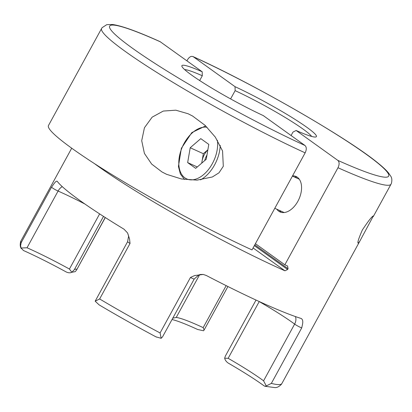 <?xml version="1.0" encoding="UTF-8"?>
<svg xmlns="http://www.w3.org/2000/svg" width="412" height="412" viewBox="0 0 412 412"><rect width="100%" height="100%" fill="white"/><g stroke="black" fill="none" stroke-linecap="round" stroke-linejoin="round"><path stroke-width="0.62" d="M358.497 243.106C357.008 243.667 358.296 239.295 362.354 229.989C368.302 221.017 371.969 216.331 373.365 215.945L359.743 241.308L358.291 243.137M281.37 212.381A19.441 11.969 114.4 0 1 281.355 212.371A19.441 11.969 114.4 0 1 279.408 210.393M103.505 216.398L74.34 269.669L71.812 272.26C70.318 273.058 68.48 272.971 66.286 272.002A75.257 7.215 28.7 0 0 23.484 250.527L21.043 248.024L20.6 245.701L21.167 242.689L51.562 187.166L53.488 184.391C55.28 181.826 56.516 180.791 57.206 181.29L57.057 181.156M21.043 248.024L27.032 247.772A70.679 6.772 -151.3 0 1 69.437 269.036L71.812 272.26M57.206 181.29A148.68 14.25 -151.3 0 0 124.027 229.211L127.566 232.935L129.548 238.934L130.037 243.441L99.642 298.963L95.172 301.182L99.071 304.834C117.441 315.741 136.578 326.505 156.488 337.129M266.281 385.951L264.937 386.271L264.03 385.817A75.257 7.215 28.7 0 0 228.253 363.096C226.296 361.741 225.096 360.114 224.653 358.224L228.16 358.306A70.679 6.772 -151.3 0 1 263.582 380.812L266.281 385.951L271.343 383.397L301.738 327.875L302.49 324.44C303.16 321.242 302.681 319.243 301.064 318.445L301.44 318.605M203.281 274.454L200.423 274.48L198.95 274.892L194.227 278.991A4.573 0.438 -151.3 0 1 192.533 278.455A4.573 0.438 -151.3 0 1 190.478 277.436L194.655 275.551L203.281 274.454L206.33 275.499A148.68 14.25 -151.3 0 0 261.517 302.578A148.68 14.25 -151.3 0 0 301.064 318.445M156.076 336.877L161.18 338.303L160.083 332.958L190.478 277.436M161.18 338.303L162.591 336.774L194.227 278.991M292.566 175.831A19.441 11.969 114.4 0 1 296.063 176.501A19.441 11.969 114.4 0 1 297.33 177.232A19.441 11.969 114.4 0 1 298.427 200.222A19.441 11.969 114.4 0 1 280.006 211.917A19.441 11.969 114.4 0 1 278.739 211.186A19.441 11.969 114.4 0 1 276.797 209.208M230.602 98.911L235.134 90.64A57.186 5.48 28.7 0 1 311.642 136.434M291.083 135.527L292.958 132.103L296.11 130.47L337.819 160.381C339.478 161.993 339.534 164.445 337.989 167.73L284.846 264.792A148.68 14.25 28.7 0 0 287.576 266.013L288.06 268.706L287.622 269.505L284.95 270.802L253.081 247.952M94.42 163.585A148.68 14.25 28.7 0 0 280.103 268.629A148.68 14.25 28.7 0 0 284.95 270.802M337.989 167.73A148.68 14.25 -151.3 0 0 391.014 184.2L391.4 183.366C392.167 180.276 391.93 177.86 390.689 176.115L388.501 172.911C386.173 170.13 382.743 166.906 378.201 163.25C348.423 138.442 253.91 84.089 192.95 56.547L193.331 56.768C191.333 55.764 189.381 56.774 187.475 59.802L186.914 60.827M337.819 160.381A142.732 13.678 28.7 0 0 365.892 154.052A142.732 13.678 28.7 0 0 193.331 56.768L235.041 86.68A60.389 5.789 -151.3 0 1 292.391 117.744A60.389 5.789 -151.3 0 1 315.896 136.959A60.389 5.789 -151.3 0 1 296.11 130.47M235.041 86.68L235.134 90.64M294.523 177.057A19.441 11.969 114.4 0 1 297.309 177.222M172.777 318.172L176.233 317.451A70.679 6.772 -151.3 0 1 203.178 327.622L204.089 330.053L203.554 330.764L197.642 329.482A75.257 7.215 28.7 0 0 172.031 319.537M224.653 358.224L225.379 356.04L256.022 300.065M71.77 272.275L75.205 271.652L76.478 270.184L105.209 217.49M130.037 243.441A4.573 0.438 -151.3 0 1 128.348 242.359A4.573 0.438 -151.3 0 1 127.622 241.648L95.172 301.182M284.846 264.792L255.419 243.688M192.61 116.05L205.058 125.325L215.332 137.15L222.557 150.967L223.304 166.283L219.004 172.798L212.355 176.975L197.044 180.132L181.455 178.973L166.639 174.338L161.993 171.969L151.667 164.079L144.406 153.413L141.713 140.703L144.432 127.756L152.146 117.157L163.286 111.06L175.816 110.184L188.145 113.764L192.61 116.05M92.123 45.789L48.477 125.511A148.68 14.25 28.7 0 0 114.629 176.269A148.68 14.25 28.7 0 0 252.01 249.909L305.153 152.847A148.68 14.25 -151.3 0 1 167.772 79.207A148.68 14.25 -151.3 0 1 101.615 28.449L92.123 45.789M101.615 28.449L102.109 27.671L106.785 24.653L112.522 24.493C121.828 25.812 137.685 31.533 160.098 41.653L202.204 71.791A60.389 5.789 -151.3 0 0 181.883 66.28A60.389 5.789 -151.3 0 0 263.273 115.587L304.983 145.493C306.641 147.105 306.698 149.556 305.153 152.847M202.204 71.791L202.297 75.751A57.186 5.48 28.7 0 0 184.617 69.576M199.676 80.541L202.297 75.751M207.864 149.844A13.725 8.446 -65.6 0 0 202.065 161.128L203.337 153.697L207.875 149.793M201.715 163.157L202.065 161.128A13.725 8.446 -65.6 0 0 201.839 163.049M187.656 162.601L190.205 147.743L200.778 138.638L208.796 144.391L206.252 159.248L195.679 168.353L187.656 162.601L197.286 166.968M203.337 153.697L190.205 147.743M206.968 155.051A13.725 8.446 -65.6 0 0 204.702 160.582M84.918 204.022A70.679 6.772 28.7 0 0 58.082 191.055A4.573 0.438 -151.3 0 1 52.288 187.815A4.573 0.438 -151.3 0 1 51.562 187.166M62.258 186.626A9.152 6.051 113.8 0 0 58.082 191.055L27.032 247.772M301.738 327.875A4.573 0.438 -151.3 0 1 300.369 327.344A4.573 0.438 -151.3 0 1 294.632 324.095A9.152 7.483 126.6 0 0 295.45 316.576M71.714 148.196L21.064 240.711A148.68 14.25 28.7 0 0 21.167 242.689M99.642 298.963A148.68 14.25 28.7 0 0 160.083 332.958M271.343 383.397A148.68 14.25 28.7 0 0 281.89 383.51L281.401 384.288C279.212 386.6 277.044 387.702 274.907 387.594L264.937 386.271M74.34 269.669A88.065 8.441 -151.3 0 1 76.89 269.216M263.582 380.812L294.632 324.095A70.679 6.772 28.7 0 0 259.21 301.584L228.16 358.306M259.236 301.543A9.152 2.086 120 0 1 259.21 301.584A4.573 0.438 -151.3 0 1 258.772 301.327M69.437 269.036L99.632 213.89M199.66 274.66L176.233 317.451M203.178 327.622L226.162 285.645M288.06 268.706L254.786 244.846M254.348 245.645L287.622 269.505M160.495 41.88A142.732 13.678 28.7 0 0 132.422 48.209A142.732 13.678 28.7 0 0 304.983 145.493M207.056 127.267A27.908 17.18 -65.6 0 0 182.346 146.93A27.908 17.18 -65.6 0 0 184.89 177.86A27.908 17.18 -65.6 0 0 207.329 170.908A27.908 17.18 -65.6 0 0 217.407 140.301M220.224 145.369A29.736 18.303 114.4 0 1 200.541 179.869M127.566 232.935L128.626 235.983L127.622 241.648M391.014 184.2L373.293 216.563M359.743 241.308L281.89 383.51M21.064 240.711L20.672 241.545C19.915 244.481 20.106 246.809 21.244 248.529M76.478 270.184L105.302 217.546M204.089 330.053L227.918 286.525M205.66 125.897L191.838 132.592L181.347 148.325L178.422 166.448L180.384 174.018L184.535 179.483M299.272 179.215L292.417 176.104M284.162 212.546L274.794 208.297"/></g></svg>
